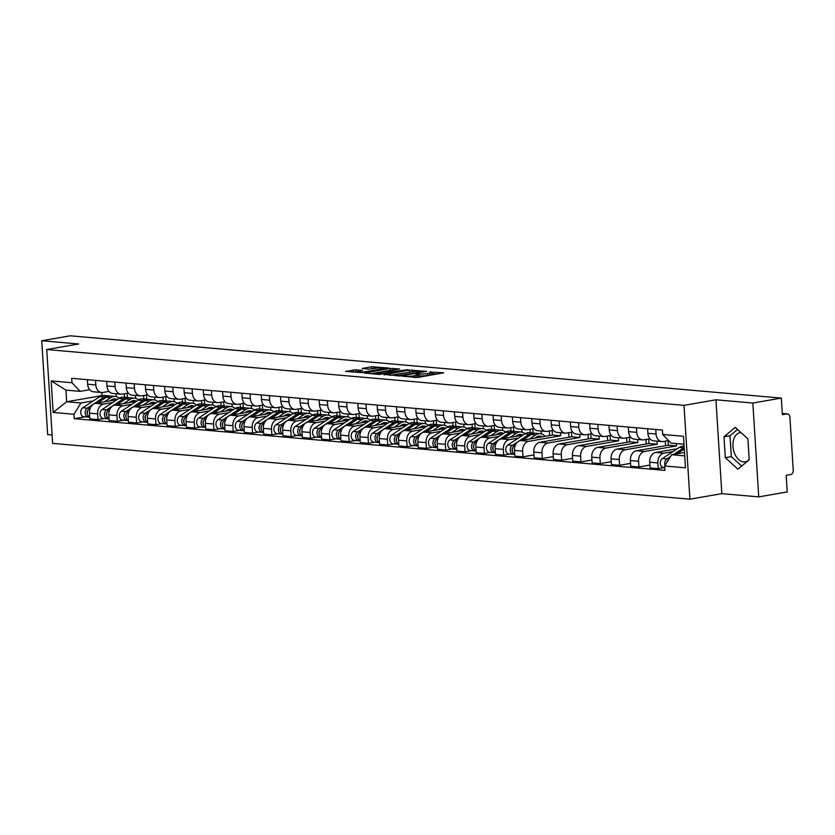 <?xml version="1.0" encoding="UTF-8"?>
<svg xmlns="http://www.w3.org/2000/svg" width="835" height="835" viewBox="0 0 835 835"><rect width="100%" height="100%" fill="white"/><g stroke="black" fill="none" stroke-linecap="round" stroke-linejoin="round"><path stroke-width="1.25" d="M402.324 376.199L417.73 377.441L443.656 372.817L429.994 372.045A5.96 0.772 -3.6 0 1 431.445 372.452A5.96 0.772 -3.6 0 1 429.388 373.172L427.28 373.537A5.96 0.772 -3.6 0 1 418.899 373.976L415.392 373.923L416.926 374.32A5.96 0.772 -3.6 0 1 418.377 374.727A5.96 0.772 -3.6 0 1 416.321 375.437L414.212 375.802A5.96 0.772 -3.6 0 1 405.831 376.251L402.324 376.199M749.183 459.407A14.79 9.509 80.1 0 1 745.144 461.807A14.79 9.509 80.1 0 1 743.526 461.87A14.79 9.509 80.1 0 1 733.067 447.623A14.79 9.509 80.1 0 1 740.081 432.655A14.79 9.509 80.1 0 1 740.989 432.572M357.411 372.525L357.359 371.773A4.979 0.637 -3.6 0 1 359.081 371.168L362.494 370.469L355.908 369.801L345.544 371.398L362.964 372.64L388.901 368.026L371.481 366.774L362.265 368.486L368.861 369.154L375.729 368.277A4.979 0.637 -3.6 0 1 381.031 367.849A4.979 0.637 -3.6 0 1 383.954 368.245A4.979 0.637 -3.6 0 1 382.232 368.851L365.584 371.742A4.979 0.637 -3.6 0 1 360.282 372.17A4.979 0.637 -3.6 0 1 357.359 371.773L352.046 372.055M715.939 399.798L721.837 493.652L758.744 496.888L752.836 403.034L715.939 399.798L684.011 405.351L46.729 349.531L78.657 343.989L41.75 340.753L70.234 335.806L781.33 398.086L782.374 414.692L786.81 413.93L782.301 413.534M752.836 403.034L781.33 398.086M383.996 374.477L400.769 375.948L426.706 371.335L409.286 370.093L384.017 374.852M379.247 374.435L364.446 373.047L390.383 368.433L399.6 368.955L388.056 371.189L392.575 371.669L408.033 369.675L379.247 374.435M758.744 496.888L787.228 491.93L786.184 475.324L790.62 474.551A3.789 2.86 95 0 0 793.25 470.303L789.91 417.187A3.789 2.86 95 0 0 787.374 413.899A3.789 2.86 95 0 0 786.81 413.93M721.837 493.652L689.919 499.194L52.636 443.375L46.729 349.531M41.75 340.753L47.658 434.597L52.114 434.993M668.532 440.598L663.199 441.527A8.726 6.586 -85 0 1 661.894 441.579A8.726 6.586 -85 0 1 656.07 434.033L655.778 429.472M677.404 448.687L655.757 452.445A8.726 6.586 95 0 0 649.713 462.225L657.886 462.934A8.726 6.586 -85 0 1 663.929 453.165L672.989 451.589M657.886 462.934L658.251 468.665L664.472 467.579M647.605 428.762L647.897 433.313A8.726 6.586 95 0 0 653.721 440.859L661.894 441.579M649.713 462.225L650.068 467.944L658.251 468.665M649.933 438.782L643.879 439.826A8.726 6.586 -85 0 1 642.574 439.888A8.726 6.586 -85 0 1 636.75 432.342L636.458 427.781M649.891 465.064L638.932 466.974L638.566 461.244A8.726 6.586 -85 0 1 644.61 451.464L676.527 445.921L676.381 443.573M628.285 427.071L628.578 431.622A8.726 6.586 95 0 0 634.402 439.168L642.574 439.888M668.073 440.671L668.355 445.212L636.437 450.754A8.726 6.586 95 0 0 630.394 460.534L630.749 466.254L638.932 466.974M630.613 437.091L624.559 438.135A8.726 6.586 -85 0 1 623.254 438.198A8.726 6.586 -85 0 1 617.43 430.651L617.138 426.09M630.571 463.373L619.612 465.283L619.246 459.553A8.726 6.586 -85 0 1 625.29 449.773L657.208 444.23L657.02 441.151M665.265 441.162L665.547 445.692M608.966 425.37L609.258 429.931A8.726 6.586 95 0 0 615.082 437.477L623.254 438.198M648.753 438.98L649.035 443.51L617.117 449.063A8.726 6.586 95 0 0 611.074 458.843L611.439 464.563L619.612 465.283M611.293 435.39L605.239 436.444A8.726 6.586 -85 0 1 603.935 436.507A8.726 6.586 -85 0 1 598.11 428.96L597.829 424.399M611.251 461.682L600.292 463.582L599.927 457.862A8.726 6.586 -85 0 1 605.97 448.082L637.888 442.54L637.7 439.461M645.946 439.471L646.227 444.001M589.646 423.679L589.938 428.24A8.726 6.586 95 0 0 595.762 435.786L603.935 436.507M629.433 437.289L629.715 441.819L597.797 447.372A8.726 6.586 95 0 0 591.754 457.142L592.119 462.872L600.292 463.582M591.973 433.699L585.919 434.753A8.726 6.586 -85 0 1 584.615 434.816A8.726 6.586 -85 0 1 578.791 427.269L578.509 422.708M591.932 459.991L580.972 461.891L580.607 456.171A8.726 6.586 -85 0 1 586.65 446.391L618.568 440.849L618.38 437.77M626.626 437.78L626.918 442.31M570.326 421.988L570.618 426.549A8.726 6.586 95 0 0 576.442 434.096L584.615 434.816M610.114 435.599L610.395 440.128L578.478 445.671A8.726 6.586 95 0 0 572.434 455.451L572.8 461.181L580.972 461.891M572.653 432.008L566.6 433.062A8.726 6.586 -85 0 1 565.295 433.114A8.726 6.586 -85 0 1 559.471 425.568L559.189 421.017M572.612 458.3L561.652 460.2L561.287 454.48A8.726 6.586 -85 0 1 567.33 444.7L599.259 439.158L599.06 436.079M607.306 436.089L607.598 440.619M551.016 420.297L551.298 424.858A8.726 6.586 95 0 0 557.122 432.405L565.295 433.114M590.794 433.908L591.076 438.438L559.158 443.98A8.726 6.586 95 0 0 553.114 453.76L553.48 459.49L561.652 460.2M553.334 430.317L547.28 431.371A8.726 6.586 -85 0 1 545.975 431.424A8.726 6.586 -85 0 1 540.151 423.877L539.869 419.327M553.292 456.609L542.332 458.509L541.967 452.789A8.726 6.586 -85 0 1 548.01 443.009L579.939 437.467L579.74 434.388M587.986 434.398L588.278 438.928M531.697 418.606L531.978 423.168A8.726 6.586 95 0 0 537.803 430.714L545.975 431.424M571.474 432.217L571.766 436.747L539.838 442.289A8.726 6.586 95 0 0 533.795 452.069L534.16 457.799L542.332 458.509M534.014 428.626L527.96 429.681A8.726 6.586 -85 0 1 526.655 429.733A8.726 6.586 -85 0 1 520.831 422.186L520.549 417.625M533.972 454.918L523.013 456.818L522.658 451.098A8.726 6.586 -85 0 1 528.691 441.318L560.619 435.766L560.421 432.697M568.666 432.707L568.959 437.237M512.377 416.915L512.659 421.477A8.726 6.586 95 0 0 518.483 429.023L526.655 429.733M552.154 430.526L552.446 435.056L520.518 440.598A8.726 6.586 95 0 0 514.475 450.378L514.84 456.098L523.013 456.818M514.694 426.935L508.64 427.99A8.726 6.586 -85 0 1 507.336 428.042A8.726 6.586 -85 0 1 501.511 420.496L501.23 415.934M541.278 433.856L541.101 430.996M509.924 454.042L503.693 455.127L503.338 449.397A8.726 6.586 -85 0 1 509.371 439.627L518.441 438.051M549.357 431.006L549.639 435.546M493.057 415.225L493.339 419.775A8.726 6.586 95 0 0 499.163 427.322L507.336 428.042M515.644 436.402L517.168 435.4A8.914 6.732 -85 0 1 520.716 434.44A8.914 6.732 -85 0 1 522.877 435.129L501.198 438.907A8.726 6.586 95 0 0 495.155 448.687L495.52 454.407L503.693 455.127M532.834 428.835L533.106 433.052M495.374 425.245L489.32 426.299A8.726 6.586 -85 0 1 488.016 426.351A8.726 6.586 -85 0 1 482.192 418.805L481.91 414.243M521.958 432.165L521.781 429.305M490.604 452.351L484.373 453.436L484.018 447.706A8.726 6.586 -85 0 1 490.051 437.937L499.121 436.361M530.037 429.315L530.256 432.801M473.737 413.534L474.019 418.084A8.726 6.586 95 0 0 479.843 425.631L488.016 426.351M503.536 433.459L481.878 437.216A8.726 6.586 95 0 0 475.846 446.996L476.2 452.716L484.373 453.436M513.515 427.144L513.786 431.361M476.054 423.554L470.001 424.597A8.726 6.586 -85 0 1 468.696 424.66A8.726 6.586 -85 0 1 462.872 417.114L462.59 412.553M502.649 430.463L502.461 427.614M471.284 450.66L465.053 451.745L464.698 446.015A8.726 6.586 -85 0 1 470.742 436.235L479.801 434.67M510.717 427.624L510.936 431.111M454.417 411.832L454.699 416.394A8.726 6.586 95 0 0 460.523 423.94L468.696 424.66M484.216 431.758L462.559 435.526A8.726 6.586 95 0 0 456.526 445.305L456.881 451.025L465.053 451.745M494.195 425.443L494.466 429.67M456.745 421.863L450.681 422.907A8.726 6.586 -85 0 1 449.376 422.969A8.726 6.586 -85 0 1 443.562 415.423L443.27 410.862M483.329 428.772L483.141 425.923M451.965 448.969L445.733 450.055L445.379 444.324A8.726 6.586 -85 0 1 451.422 434.544L460.482 432.968M491.397 425.933L491.617 429.42M435.098 410.142L435.379 414.703A8.726 6.586 95 0 0 441.204 422.249L449.376 422.969M464.897 430.067L443.249 433.835A8.726 6.586 95 0 0 437.206 443.615L437.561 449.334L445.733 450.055M474.885 423.752L475.146 427.979M437.425 420.162L431.371 421.216A8.726 6.586 -85 0 1 430.067 421.278A8.726 6.586 -85 0 1 424.243 413.732L423.95 409.171M464.01 427.082L463.822 424.232M432.645 447.278L426.414 448.353L426.059 442.633A8.726 6.586 -85 0 1 432.102 432.854L441.162 431.277M472.078 424.243L472.297 427.729M415.778 408.451L416.07 413.012A8.726 6.586 95 0 0 421.884 420.558L430.067 421.278M445.577 428.376L423.93 432.144A8.726 6.586 95 0 0 417.886 441.913L418.241 447.643L426.414 448.353M455.566 422.061L455.827 426.278M418.105 418.471L412.052 419.525A8.726 6.586 -85 0 1 410.747 419.587A8.726 6.586 -85 0 1 404.923 412.031L404.631 407.48M444.69 425.391L444.512 422.541M413.325 445.587L407.094 446.662L406.739 440.943A8.726 6.586 -85 0 1 412.782 431.163L421.842 429.587M452.758 422.552L452.977 426.038M396.458 406.76L396.75 411.321A8.726 6.586 95 0 0 402.574 418.867L410.747 419.587M419.055 427.938L420.579 426.935A8.914 6.732 -85 0 1 424.128 425.986A8.914 6.732 -85 0 1 426.288 426.664L404.61 430.442A8.726 6.586 95 0 0 398.566 440.222L398.921 445.953L407.094 446.662M436.246 420.37L436.507 424.587M398.786 416.78L392.732 417.834A8.726 6.586 -85 0 1 391.427 417.886A8.726 6.586 -85 0 1 385.603 410.34L385.311 405.789M425.37 423.7L425.192 420.85M394.005 443.896L387.784 444.971L387.419 439.252A8.726 6.586 -85 0 1 393.462 429.472L402.522 427.896M433.438 420.861L433.657 424.337M377.138 405.069L377.43 409.63A8.726 6.586 95 0 0 383.255 417.176L391.427 417.886M406.937 424.994L385.29 428.752A8.726 6.586 95 0 0 379.247 438.532L379.601 444.262L387.784 444.971M416.926 418.679L417.187 422.896M379.466 415.089L373.412 416.143A8.726 6.586 -85 0 1 372.107 416.195A8.726 6.586 -85 0 1 366.283 408.649L365.991 404.088M406.05 422.009L405.873 419.16M374.685 442.195L368.465 443.281L368.099 437.561A8.726 6.586 -85 0 1 374.143 427.781L383.202 426.205M414.118 419.17L414.337 422.646M357.818 403.378L358.111 407.939A8.726 6.586 95 0 0 363.935 415.486L372.107 416.195M387.617 423.303L365.97 427.061A8.726 6.586 95 0 0 359.927 436.841L360.282 442.571L368.465 443.281M397.606 416.989L397.867 421.205M360.146 413.398L354.092 414.452A8.726 6.586 -85 0 1 352.787 414.504A8.726 6.586 -85 0 1 346.963 406.958L346.671 402.397M386.73 420.318L386.553 417.458M355.366 440.504L349.145 441.59L348.779 435.87A8.726 6.586 -85 0 1 354.823 426.09L363.883 424.514M394.798 417.479L395.018 420.955M338.499 401.687L338.791 406.248A8.726 6.586 95 0 0 344.615 413.795L352.787 414.504M368.298 421.612L346.65 425.37A8.726 6.586 95 0 0 340.607 435.15L340.972 440.87L349.145 441.59M378.286 415.298L378.547 419.514M340.826 411.707L334.772 412.761A8.726 6.586 -85 0 1 333.468 412.814A8.726 6.586 -85 0 1 327.644 405.267L327.351 400.706M367.41 418.627L367.233 415.767M336.046 438.813L329.825 439.899L329.46 434.169A8.726 6.586 -85 0 1 335.503 424.399L344.563 422.823M375.479 415.778L375.698 419.264M319.179 399.996L319.471 404.547A8.726 6.586 95 0 0 325.295 412.093L333.468 412.814M348.978 419.921L327.33 423.679A8.726 6.586 95 0 0 321.287 433.459L321.652 439.179L329.825 439.899M358.966 413.607L359.227 417.824M321.506 410.016L315.453 411.07A8.726 6.586 -85 0 1 314.148 411.123A8.726 6.586 -85 0 1 308.324 403.576L308.042 399.015M348.091 416.926L347.913 414.077M316.736 437.123L310.505 438.208L310.14 432.478A8.726 6.586 -85 0 1 316.183 422.698L325.253 421.132M356.159 414.087L356.378 417.573M299.859 398.305L300.151 402.856A8.726 6.586 95 0 0 305.975 410.402L314.148 411.123M322.456 419.473L323.98 418.471A8.914 6.732 -85 0 1 327.529 417.521A8.914 6.732 -85 0 1 329.689 418.21L308.011 421.988A8.726 6.586 95 0 0 301.967 431.768L302.333 437.488L310.505 438.208M339.647 411.905L339.908 416.133M302.186 408.325L296.133 409.369A8.726 6.586 -85 0 1 294.828 409.432A8.726 6.586 -85 0 1 289.004 401.885L288.722 397.324M328.771 415.235L328.593 412.386M297.417 435.432L291.185 436.517L290.82 430.787A8.726 6.586 -85 0 1 296.863 421.007L305.934 419.431M336.839 412.396L337.058 415.882M280.55 396.604L280.831 401.165A8.726 6.586 95 0 0 286.655 408.712L294.828 409.432M303.136 417.782L304.66 416.78A8.914 6.732 -85 0 1 308.209 415.83A8.914 6.732 -85 0 1 310.37 416.519L288.691 420.297A8.726 6.586 95 0 0 282.647 430.077L283.013 435.797L291.185 436.517M320.327 410.215L320.598 414.442M282.867 406.635L276.813 407.678A8.726 6.586 -85 0 1 275.508 407.741A8.726 6.586 -85 0 1 269.684 400.195L269.402 395.633M309.451 413.544L309.274 410.695M278.097 433.741L271.866 434.826L271.5 429.096A8.726 6.586 -85 0 1 277.544 419.316L286.614 417.74M317.519 410.705L317.738 414.191M261.23 394.913L261.512 399.474A8.726 6.586 95 0 0 267.336 407.021L275.508 407.741M283.817 416.091L285.34 415.089A8.914 6.732 -85 0 1 288.889 414.139A8.914 6.732 -85 0 1 291.05 414.828L269.371 418.606A8.726 6.586 95 0 0 263.328 428.376L263.693 434.106L271.866 434.826M301.007 408.524L301.278 412.751M263.547 404.933L257.493 405.987A8.726 6.586 -85 0 1 256.188 406.05A8.726 6.586 -85 0 1 250.364 398.504L250.082 393.943M290.131 411.853L289.954 409.004M258.777 432.05L252.546 433.125L252.18 427.405A8.726 6.586 -85 0 1 258.224 417.625L267.294 416.049M298.199 409.014L298.419 412.5M241.91 393.222L242.192 397.784A8.726 6.586 95 0 0 248.016 405.33L256.188 406.05M271.709 413.148L250.051 416.915A8.726 6.586 95 0 0 244.008 426.685L244.373 432.415L252.546 433.125M281.687 406.833L281.959 411.05M244.227 403.242L238.173 404.297A8.726 6.586 -85 0 1 236.869 404.349A8.726 6.586 -85 0 1 231.044 396.802L230.763 392.252M270.811 410.162L270.634 407.313M239.457 430.359L233.226 431.434L232.871 425.714A8.726 6.586 -85 0 1 238.904 415.934L247.974 414.358M278.89 407.323L279.109 410.81M222.59 391.531L222.872 396.093A8.726 6.586 95 0 0 228.696 403.639L236.869 404.349M252.389 411.457L230.731 415.214A8.726 6.586 95 0 0 224.688 424.994L225.053 430.724L233.226 431.434M262.367 405.142L262.639 409.359M224.907 401.552L218.853 402.606A8.726 6.586 -85 0 1 217.549 402.658A8.726 6.586 -85 0 1 211.725 395.112L211.443 390.561M251.492 408.472L251.314 405.622M220.137 428.668L213.906 429.743L213.551 424.023A8.726 6.586 -85 0 1 219.584 414.243L228.654 412.667M259.57 405.633L259.789 409.108M203.27 389.841L203.552 394.402A8.726 6.586 95 0 0 209.376 401.948L217.549 402.658M233.069 409.766L211.412 413.523A8.726 6.586 95 0 0 205.379 423.303L205.734 429.033L213.906 429.743M243.048 403.451L243.319 407.668M205.587 399.861L199.534 400.915A8.726 6.586 -85 0 1 198.229 400.967A8.726 6.586 -85 0 1 192.405 393.421L192.123 388.859M232.182 406.781L231.994 403.931M200.817 426.967L194.586 428.052L194.231 422.333A8.726 6.586 -85 0 1 200.275 412.553L209.334 410.977M240.25 403.942L240.47 407.417M183.951 388.15L184.232 392.711A8.726 6.586 95 0 0 190.056 400.257L198.229 400.967M206.537 409.327L208.061 408.325A8.914 6.732 -85 0 1 211.61 407.365A8.914 6.732 -85 0 1 213.77 408.054L192.092 411.832A8.726 6.586 95 0 0 186.059 421.612L186.414 427.332L194.586 428.052M223.728 401.76L223.999 405.977M186.278 398.17L180.214 399.224A8.726 6.586 -85 0 1 178.909 399.276A8.726 6.586 -85 0 1 173.095 391.73L172.803 387.169M212.862 405.09L212.674 402.23M181.498 425.276L175.266 426.361L174.912 420.631A8.726 6.586 -85 0 1 180.955 410.862L190.015 409.286M220.931 402.24L221.15 405.726M164.631 386.459L164.912 391.02A8.726 6.586 95 0 0 170.737 398.566L178.909 399.276M187.217 407.637L188.741 406.635A8.914 6.732 -85 0 1 192.29 405.674A8.914 6.732 -85 0 1 194.461 406.363L172.782 410.142A8.726 6.586 95 0 0 166.739 419.921L167.094 425.641L175.266 426.361M204.418 400.069L204.679 404.286M166.958 396.479L160.904 397.533A8.726 6.586 -85 0 1 159.6 397.585A8.726 6.586 -85 0 1 153.776 390.039L153.483 385.478M193.543 403.399L193.355 400.539M162.178 423.585L155.947 424.671L155.592 418.94A8.726 6.586 -85 0 1 161.635 409.171L170.695 407.595M201.611 400.549L201.83 404.036M145.311 384.768L145.603 389.319A8.726 6.586 95 0 0 151.417 396.865L159.6 397.585M175.11 404.693L153.463 408.451A8.726 6.586 95 0 0 147.419 418.231L147.774 423.95L155.947 424.671M185.099 398.378L185.36 402.595M147.638 394.788L141.585 395.832A8.726 6.586 -85 0 1 140.28 395.894A8.726 6.586 -85 0 1 134.456 388.348L134.164 383.787M174.223 401.698L174.045 398.848M142.858 421.894L136.627 422.98L136.272 417.249A8.726 6.586 -85 0 1 142.315 407.47L151.375 405.904M182.291 398.859L182.51 402.345M125.991 383.077L126.283 387.628A8.726 6.586 95 0 0 132.107 395.174L140.28 395.894M155.79 402.992L134.143 406.76A8.726 6.586 95 0 0 128.099 416.54L128.454 422.26L136.627 422.98M165.779 396.677L166.04 400.904M128.319 393.097L122.265 394.141A8.726 6.586 -85 0 1 120.96 394.203A8.726 6.586 -85 0 1 115.136 386.657L114.844 382.096M154.903 400.007L154.726 397.157M123.538 420.203L117.307 421.289L116.952 415.559A8.726 6.586 -85 0 1 122.995 405.779L132.055 404.203M162.971 397.168L163.19 400.654M106.671 381.376L106.963 385.937A8.726 6.586 95 0 0 112.788 393.483L120.96 394.203M136.47 401.301L114.823 405.069A8.726 6.586 95 0 0 108.78 414.849L109.135 420.569L117.307 421.289M146.459 394.986L146.72 399.214M108.999 391.396L102.945 392.45A8.726 6.586 -85 0 1 101.64 392.513A8.726 6.586 -85 0 1 95.816 384.966L95.524 380.405M135.583 398.316L135.406 395.466M104.218 418.512L97.998 419.598L97.632 413.868A8.726 6.586 -85 0 1 103.676 404.088L112.735 402.512M143.651 395.477L143.87 398.963M87.351 379.685L87.644 384.246A8.726 6.586 95 0 0 93.468 391.792L101.64 392.513M109.949 400.863L111.472 399.861A8.914 6.732 -85 0 1 115.021 398.911A8.914 6.732 -85 0 1 117.182 399.6L95.503 403.378A8.726 6.586 95 0 0 89.46 413.148L89.815 418.878L97.998 419.598M127.139 393.295L127.4 397.523M552.446 435.056L560.619 435.766M571.766 436.747L579.939 437.467M591.076 438.438L599.259 439.158M610.395 440.128L618.568 440.849M629.715 441.819L637.888 442.54M649.035 443.51L657.208 444.23M668.355 445.212L676.527 445.921M684.001 444.241L670.902 443.093L662.698 434.461L662.416 430.056L71.695 378.318L71.977 382.733L80.191 391.354L65.944 390.112L66.675 401.75L80.922 402.992L93.416 400.821M684.523 452.497L671.643 454.731L684.731 455.879M662.698 434.461L683.5 436.287L685.483 467.819L664.681 466.003L671.643 454.731M80.922 402.992L73.96 414.264L74.231 418.669L664.952 470.408L664.681 466.003M73.96 414.264L53.158 412.438L51.175 380.906L71.977 382.733M684.011 405.351L689.919 499.194M725.302 457.684L737.91 469.197L749.204 459.782L747.889 438.866L735.28 427.363L723.987 436.778L725.302 457.684L731.314 456.641L741.657 466.076M101.839 392.523L102.037 395.602L66.675 401.75L53.158 412.438M89.679 389.705L80.191 391.354M116.263 396.625L116.086 393.776M84.899 416.822L74.231 418.669M124.332 393.786L124.551 397.272M65.944 390.112L51.175 380.906M737.555 429.43L729.999 435.724L731.314 456.641M729.999 435.724L723.987 436.778M418.377 374.727L418.502 376.606A5.96 0.772 -3.6 0 1 416.446 377.316L415.016 377.566M431.445 372.452L431.559 374.33A5.96 0.772 -3.6 0 1 429.514 375.051L427.405 375.416A5.96 0.772 -3.6 0 1 419.013 375.854L418.45 375.802M437.279 374.038L431.518 373.537M412.114 371.836L389.851 375.364M398.775 375.625L422.813 371.679L421.184 371.272A5.96 0.772 -3.6 0 0 412.803 371.721L397.627 374.351A5.96 0.772 -3.6 0 0 395.571 375.072A5.96 0.772 -3.6 0 0 397.022 375.479L398.806 376.115M370.949 373.704L390.498 370.312L390.383 368.433M393.212 370.176L390.498 370.312M378.057 372.817A4.979 0.637 -3.6 0 0 376.334 373.412A4.979 0.637 -3.6 0 0 379.257 373.809A4.979 0.637 -3.6 0 0 384.559 373.381L391.062 372.139L386.542 371.658L378.057 372.817M374.31 368.527L368.767 369.143M667.186 461.536A2.275 1.722 95 0 0 666.643 462.83M684.209 447.56A11.377 8.59 95 0 0 683.708 447.863L673.835 454.355M684.126 446.276L683.781 446.245A11.377 8.59 95 0 0 679.252 447.466L662.395 458.551A4.739 3.58 95 0 0 660.318 463.728A4.739 3.58 95 0 0 663.46 467.496L664.775 467.61M670.526 456.526L666.852 458.947A4.739 3.58 95 0 0 665.067 465.356M684.303 449.042L677.081 453.791M684.502 452.226L683.948 452.591M668.898 459.177A4.739 3.58 95 0 0 666.977 462.266M512.638 447.998A2.275 1.722 95 0 0 512.366 451.025L512.346 450.983M536.049 437.905L535.35 437.843M537.333 437.676A8.914 6.732 95 0 0 536.654 436.987M537.99 437.561L538.481 436.924M534.734 433.281A11.377 8.59 95 0 0 533.69 433.104A11.377 8.59 95 0 0 529.16 434.325L512.304 445.41A4.739 3.58 95 0 0 510.227 450.576A4.739 3.58 95 0 0 513.358 454.344A4.739 3.58 95 0 0 514.068 454.313L514.725 454.376M533.69 433.104L529.233 432.707A11.377 8.59 95 0 0 524.704 433.929L507.847 445.013A4.739 3.58 95 0 0 505.77 450.19A4.739 3.58 95 0 0 508.901 453.958L513.358 454.344M534.964 438.093L536.487 437.091A8.914 6.732 -85 0 1 540.036 436.131A8.914 6.732 -85 0 1 542.218 436.83M539.003 437.394A8.914 6.732 95 0 0 537.761 436.444M545.13 436.329A11.377 8.59 95 0 0 540.255 433.678L535.799 433.292A11.377 8.59 95 0 0 531.269 434.503L522.533 440.254M540.255 433.678A11.377 8.59 95 0 0 535.726 434.899L529.39 439.053M515.519 444.857L514.412 445.587A4.739 3.58 95 0 0 512.293 450.263A4.739 3.58 95 0 0 514.725 454.355M493.318 446.308A2.275 1.722 95 0 0 493.047 449.334M516.729 436.214L516.03 436.152M518.013 435.985A8.914 6.732 95 0 0 517.335 435.286M518.671 435.87L519.161 435.233M515.414 431.591A11.377 8.59 95 0 0 514.37 431.413A11.377 8.59 95 0 0 509.841 432.634L492.984 443.719A4.739 3.58 95 0 0 490.907 448.886A4.739 3.58 95 0 0 494.038 452.654A4.739 3.58 95 0 0 494.748 452.622L495.416 452.685A4.739 3.58 95 0 1 492.974 448.572A4.739 3.58 95 0 1 495.092 443.896L496.199 443.166M514.37 431.413L509.914 431.017A11.377 8.59 95 0 0 505.384 432.238L488.527 443.322A4.739 3.58 95 0 0 486.45 448.499A4.739 3.58 95 0 0 489.581 452.267L494.038 452.654M519.683 435.693A8.914 6.732 95 0 0 518.441 434.753M524.954 433.772A11.377 8.59 95 0 0 520.936 431.987L516.479 431.591A11.377 8.59 95 0 0 511.949 432.812L503.213 438.563M520.936 431.987A11.377 8.59 95 0 0 516.406 433.208L510.07 437.363M473.998 444.606A2.275 1.722 95 0 0 473.737 447.643M497.409 434.513L496.71 434.45M498.693 434.294A8.914 6.732 95 0 0 498.015 433.595M499.351 434.179L499.841 433.542M496.094 429.9A11.377 8.59 95 0 0 495.051 429.722A11.377 8.59 95 0 0 490.521 430.933L473.664 442.028A4.739 3.58 95 0 0 471.587 447.195A4.739 3.58 95 0 0 474.729 450.963A4.739 3.58 95 0 0 475.428 450.931L476.096 450.983M495.051 429.722L490.594 429.326A11.377 8.59 95 0 0 486.064 430.547L469.207 441.631A4.739 3.58 95 0 0 467.13 446.798A4.739 3.58 95 0 0 470.262 450.566L474.729 450.963M496.324 434.701L497.848 433.699A8.914 6.732 -85 0 1 501.397 432.749A8.914 6.732 -85 0 1 503.557 433.438M500.363 434.002A8.914 6.732 95 0 0 499.121 433.062M505.634 432.081A11.377 8.59 95 0 0 501.616 430.296L497.159 429.9A11.377 8.59 95 0 0 492.629 431.121L483.893 436.862M501.616 430.296A11.377 8.59 95 0 0 497.086 431.507L490.761 435.672M476.879 441.475L475.773 442.206A4.739 3.58 95 0 0 473.654 446.882A4.739 3.58 95 0 0 476.096 450.973M454.678 442.915A2.275 1.722 95 0 0 454.417 445.953M478.1 432.822L477.39 432.76M479.373 432.603A8.914 6.732 95 0 0 478.695 431.904M480.031 432.488L480.522 431.852M476.775 428.209A11.377 8.59 95 0 0 475.731 428.031A11.377 8.59 95 0 0 471.201 429.242L454.344 440.327A4.739 3.58 95 0 0 452.267 445.504A4.739 3.58 95 0 0 455.409 449.272A4.739 3.58 95 0 0 456.119 449.24L456.776 449.293A4.739 3.58 95 0 1 454.334 445.191A4.739 3.58 95 0 1 456.453 440.515L457.57 439.784M475.731 428.031L471.274 427.635A11.377 8.59 95 0 0 466.744 428.856L449.888 439.941A4.739 3.58 95 0 0 447.81 445.107A4.739 3.58 95 0 0 450.942 448.875L455.409 449.272M477.004 433.01L478.528 432.008A8.914 6.732 -85 0 1 482.077 431.058A8.914 6.732 -85 0 1 484.237 431.747M481.043 432.311A8.914 6.732 95 0 0 479.812 431.371M486.314 430.38A11.377 8.59 95 0 0 482.296 428.605L477.839 428.209A11.377 8.59 95 0 0 473.309 429.43L464.573 435.171M482.296 428.605A11.377 8.59 95 0 0 477.766 429.816L471.441 433.981M435.359 441.224A2.275 1.722 95 0 0 435.098 444.262M458.78 431.131L458.071 431.069M460.054 430.912A8.914 6.732 95 0 0 459.375 430.213M460.711 430.797L461.202 430.161M457.455 426.508A11.377 8.59 95 0 0 456.411 426.33A11.377 8.59 95 0 0 451.881 427.551L435.025 438.636A4.739 3.58 95 0 0 432.947 443.813A4.739 3.58 95 0 0 436.089 447.581A4.739 3.58 95 0 0 436.799 447.55L437.457 447.602A4.739 3.58 95 0 1 435.014 443.5A4.739 3.58 95 0 1 437.133 438.824L438.25 438.093M456.411 426.33L451.954 425.944A11.377 8.59 95 0 0 447.424 427.165L430.568 438.25A4.739 3.58 95 0 0 428.491 443.416A4.739 3.58 95 0 0 431.632 447.184L436.089 447.581M457.684 431.319L459.208 430.317A8.914 6.732 -85 0 1 462.757 429.367A8.914 6.732 -85 0 1 464.928 430.056M461.724 430.62A8.914 6.732 95 0 0 460.492 429.67M467.005 428.689A11.377 8.59 95 0 0 462.976 426.904L458.519 426.518A11.377 8.59 95 0 0 453.989 427.739L445.253 433.48M462.976 426.904A11.377 8.59 95 0 0 458.446 428.125L452.121 432.29M416.039 439.534A2.275 1.722 95 0 0 415.778 442.571M439.461 429.44L438.751 429.378M440.744 429.221A8.914 6.732 95 0 0 440.066 428.522M441.391 429.106L441.882 428.47M438.135 424.817A11.377 8.59 95 0 0 437.091 424.639A11.377 8.59 95 0 0 432.561 425.86L415.705 436.945A4.739 3.58 95 0 0 413.628 442.122A4.739 3.58 95 0 0 416.769 445.89A4.739 3.58 95 0 0 417.479 445.859L418.137 445.911A4.739 3.58 95 0 1 415.694 441.809A4.739 3.58 95 0 1 417.813 437.133L418.93 436.402M437.091 424.639L432.634 424.253A11.377 8.59 95 0 0 428.105 425.474L411.248 436.559A4.739 3.58 95 0 0 409.171 441.725A4.739 3.58 95 0 0 412.313 445.493L416.769 445.89M438.375 429.628L439.899 428.626A8.914 6.732 -85 0 1 443.437 427.677A8.914 6.732 -85 0 1 445.608 428.355M442.404 428.929A8.914 6.732 95 0 0 441.172 427.979M447.685 426.998A11.377 8.59 95 0 0 443.656 425.213L439.2 424.827A11.377 8.59 95 0 0 434.67 426.048L425.933 431.789M443.656 425.213A11.377 8.59 95 0 0 439.127 426.434L432.801 430.599M396.719 437.843A2.275 1.722 95 0 0 396.458 440.88M420.141 427.75L419.431 427.687M421.424 427.53A8.914 6.732 95 0 0 420.746 426.831M422.072 427.416L422.562 426.779M418.815 423.126A11.377 8.59 95 0 0 417.771 422.948A11.377 8.59 95 0 0 413.241 424.17L396.385 435.254A4.739 3.58 95 0 0 394.308 440.421A4.739 3.58 95 0 0 397.45 444.189A4.739 3.58 95 0 0 398.159 444.157L398.817 444.22A4.739 3.58 95 0 1 396.385 440.118A4.739 3.58 95 0 1 398.493 435.442L399.61 434.711M417.771 422.948L413.315 422.562A11.377 8.59 95 0 0 408.785 423.783L391.928 434.868A4.739 3.58 95 0 0 389.851 440.035A4.739 3.58 95 0 0 392.993 443.802L397.45 444.189M423.084 427.238A8.914 6.732 95 0 0 421.852 426.288M428.365 425.307A11.377 8.59 95 0 0 424.337 423.522L419.88 423.136A11.377 8.59 95 0 0 415.35 424.357L406.614 430.098M424.337 423.522A11.377 8.59 95 0 0 419.807 424.744L413.482 428.908M377.399 436.152A2.275 1.722 95 0 0 377.138 439.179M400.821 426.059L400.111 425.996M402.105 425.829A8.914 6.732 95 0 0 401.426 425.14M402.752 425.725L403.242 425.088M399.495 421.435A11.377 8.59 95 0 0 398.452 421.257A11.377 8.59 95 0 0 393.922 422.479L377.065 433.563A4.739 3.58 95 0 0 374.998 438.73A4.739 3.58 95 0 0 378.13 442.498A4.739 3.58 95 0 0 378.839 442.466L379.497 442.529M398.452 421.257L393.995 420.871A11.377 8.59 95 0 0 389.465 422.082L372.608 433.177A4.739 3.58 95 0 0 370.531 438.344A4.739 3.58 95 0 0 373.673 442.112L378.13 442.498M399.735 426.247L401.259 425.245A8.914 6.732 -85 0 1 404.808 424.284A8.914 6.732 -85 0 1 406.969 424.973M403.764 425.547A8.914 6.732 95 0 0 402.533 424.597M409.046 423.616A11.377 8.59 95 0 0 405.017 421.832L400.56 421.445A11.377 8.59 95 0 0 396.03 422.656L387.294 428.407M405.017 421.832A11.377 8.59 95 0 0 400.487 423.053L394.162 427.217M380.29 433.01L379.173 433.751A4.739 3.58 95 0 0 377.065 438.427A4.739 3.58 95 0 0 379.497 442.519M358.079 434.461A2.275 1.722 95 0 0 357.818 437.488M381.501 424.368L380.791 424.305M382.785 424.138A8.914 6.732 95 0 0 382.106 423.449M383.432 424.034L383.923 423.387M380.186 419.744A11.377 8.59 95 0 0 379.132 419.567A11.377 8.59 95 0 0 374.602 420.788L357.745 431.872A4.739 3.58 95 0 0 355.679 437.039A4.739 3.58 95 0 0 358.81 440.807A4.739 3.58 95 0 0 359.52 440.776L360.177 440.838A4.739 3.58 95 0 1 357.745 436.736A4.739 3.58 95 0 1 359.854 432.05L360.97 431.319M379.132 419.567L374.675 419.18A11.377 8.59 95 0 0 370.145 420.391L353.288 431.476A4.739 3.58 95 0 0 351.211 436.653A4.739 3.58 95 0 0 354.353 440.421L358.81 440.807M380.416 424.556L381.939 423.554A8.914 6.732 -85 0 1 385.488 422.593A8.914 6.732 -85 0 1 387.649 423.282M384.444 423.856A8.914 6.732 95 0 0 383.213 422.907M389.726 421.925A11.377 8.59 95 0 0 385.697 420.141L381.24 419.755A11.377 8.59 95 0 0 376.71 420.965L367.974 426.716M385.697 420.141A11.377 8.59 95 0 0 381.167 421.362L374.842 425.526M338.76 432.77A2.275 1.722 95 0 0 338.499 435.797M362.181 422.677L361.471 422.614M363.465 422.447A8.914 6.732 95 0 0 362.787 421.758M364.112 422.333L364.603 421.696M360.866 418.053A11.377 8.59 95 0 0 359.822 417.876A11.377 8.59 95 0 0 355.292 419.097L338.425 430.182A4.739 3.58 95 0 0 336.359 435.348A4.739 3.58 95 0 0 339.49 439.116A4.739 3.58 95 0 0 340.2 439.085L340.857 439.147M359.822 417.876L355.355 417.479A11.377 8.59 95 0 0 350.825 418.7L333.969 429.785A4.739 3.58 95 0 0 331.902 434.962A4.739 3.58 95 0 0 335.033 438.73L339.49 439.116M361.096 422.865L362.62 421.863A8.914 6.732 -85 0 1 366.168 420.903A8.914 6.732 -85 0 1 368.329 421.591M365.125 422.166A8.914 6.732 95 0 0 363.893 421.216M370.406 420.235A11.377 8.59 95 0 0 366.377 418.45L361.92 418.053A11.377 8.59 95 0 0 357.39 419.274L348.654 425.025M366.377 418.45A11.377 8.59 95 0 0 361.847 419.671L355.522 423.825M341.651 429.628L340.534 430.359A4.739 3.58 95 0 0 338.425 435.035A4.739 3.58 95 0 0 340.857 439.127M319.45 431.069A2.275 1.722 95 0 0 319.179 434.106M342.861 420.976L342.152 420.923M344.145 420.756A8.914 6.732 95 0 0 343.467 420.057M344.792 420.642L345.283 420.005M341.546 416.362A11.377 8.59 95 0 0 340.503 416.185A11.377 8.59 95 0 0 335.973 417.396L319.116 428.491A4.739 3.58 95 0 0 317.039 433.657A4.739 3.58 95 0 0 320.17 437.425A4.739 3.58 95 0 0 320.88 437.394L321.538 437.457A4.739 3.58 95 0 1 319.106 433.344A4.739 3.58 95 0 1 321.214 428.668L322.331 427.938M340.503 416.185L336.035 415.788A11.377 8.59 95 0 0 331.505 417.009L314.649 428.094A4.739 3.58 95 0 0 312.582 433.271A4.739 3.58 95 0 0 315.714 437.039L320.17 437.425M341.776 421.174L343.3 420.172A8.914 6.732 -85 0 1 346.849 419.212A8.914 6.732 -85 0 1 349.009 419.901M345.805 420.464A8.914 6.732 95 0 0 344.573 419.525M351.086 418.544A11.377 8.59 95 0 0 347.057 416.759L342.601 416.362A11.377 8.59 95 0 0 338.071 417.583L329.334 423.335M347.057 416.759A11.377 8.59 95 0 0 342.527 417.98L336.202 422.134M300.13 429.378A2.275 1.722 95 0 0 299.859 432.415M323.542 419.285L322.832 419.222M324.825 419.066A8.914 6.732 95 0 0 324.147 418.366M325.473 418.951L325.963 418.314M322.226 414.671A11.377 8.59 95 0 0 321.183 414.494A11.377 8.59 95 0 0 316.653 415.705L299.796 426.789A4.739 3.58 95 0 0 297.719 431.966A4.739 3.58 95 0 0 300.851 435.734A4.739 3.58 95 0 0 301.56 435.703L302.218 435.755A4.739 3.58 95 0 1 299.786 431.653A4.739 3.58 95 0 1 301.894 426.977L303.011 426.247M321.183 414.494L316.726 414.097A11.377 8.59 95 0 0 312.196 415.319L295.329 426.403A4.739 3.58 95 0 0 293.262 431.57A4.739 3.58 95 0 0 296.394 435.338L300.851 435.734M326.495 418.773A8.914 6.732 95 0 0 325.253 417.834M331.766 416.853A11.377 8.59 95 0 0 327.738 415.068L323.281 414.671A11.377 8.59 95 0 0 318.751 415.893L310.015 421.633M327.738 415.068A11.377 8.59 95 0 0 323.218 416.279L316.882 420.443M280.81 427.687A2.275 1.722 95 0 0 280.539 430.724M304.222 417.594L303.522 417.531M305.506 417.375A8.914 6.732 95 0 0 304.827 416.675M306.153 417.26L306.643 416.623M302.907 412.981A11.377 8.59 95 0 0 301.863 412.793A11.377 8.59 95 0 0 297.333 414.014L280.477 425.098A4.739 3.58 95 0 0 278.399 430.275A4.739 3.58 95 0 0 281.531 434.043A4.739 3.58 95 0 0 282.24 434.012L282.898 434.064A4.739 3.58 95 0 1 280.466 429.962A4.739 3.58 95 0 1 282.574 425.286L283.691 424.556M301.863 412.793L297.406 412.406A11.377 8.59 95 0 0 292.876 413.628L276.02 424.712A4.739 3.58 95 0 0 273.943 429.879A4.739 3.58 95 0 0 277.074 433.647L281.531 434.043M307.176 417.082A8.914 6.732 95 0 0 305.934 416.143M312.447 415.152A11.377 8.59 95 0 0 308.428 413.377L303.961 412.981A11.377 8.59 95 0 0 299.431 414.202L290.695 419.942M308.428 413.377A11.377 8.59 95 0 0 303.898 414.588L297.563 418.752M261.491 425.996A2.275 1.722 95 0 0 261.219 429.033M284.902 415.903L284.203 415.84M286.186 415.684A8.914 6.732 95 0 0 285.507 414.985M286.833 415.569L287.323 414.932M283.587 411.279A11.377 8.59 95 0 0 282.543 411.102A11.377 8.59 95 0 0 278.013 412.323L261.157 423.408A4.739 3.58 95 0 0 259.08 428.585A4.739 3.58 95 0 0 262.211 432.353A4.739 3.58 95 0 0 262.921 432.321L263.578 432.373A4.739 3.58 95 0 1 261.146 428.271A4.739 3.58 95 0 1 263.255 423.595L264.371 422.865M282.543 411.102L278.086 410.716A11.377 8.59 95 0 0 273.556 411.937L256.7 423.021A4.739 3.58 95 0 0 254.623 428.188A4.739 3.58 95 0 0 257.754 431.956L262.211 432.353M287.856 415.392A8.914 6.732 95 0 0 286.614 414.442M293.127 413.461A11.377 8.59 95 0 0 289.108 411.676L284.641 411.29A11.377 8.59 95 0 0 280.122 412.511L271.385 418.252M289.108 411.676A11.377 8.59 95 0 0 284.578 412.897L278.243 417.062M242.171 424.305A2.275 1.722 95 0 0 241.899 427.343M265.582 414.212L264.883 414.15M266.866 413.993A8.914 6.732 95 0 0 266.188 413.294M267.524 413.878L268.014 413.241M264.267 409.588A11.377 8.59 95 0 0 263.223 409.411A11.377 8.59 95 0 0 258.693 410.632L241.837 421.717A4.739 3.58 95 0 0 239.76 426.883A4.739 3.58 95 0 0 242.891 430.662A4.739 3.58 95 0 0 243.601 430.63L244.258 430.683M263.223 409.411L258.766 409.025A11.377 8.59 95 0 0 254.237 410.246L237.38 421.331A4.739 3.58 95 0 0 235.303 426.497A4.739 3.58 95 0 0 238.434 430.265L242.891 430.662M264.497 414.4L266.021 413.398A8.914 6.732 -85 0 1 269.569 412.448A8.914 6.732 -85 0 1 271.73 413.127M268.536 413.701A8.914 6.732 95 0 0 267.294 412.751M273.807 411.77A11.377 8.59 95 0 0 269.788 409.985L265.332 409.599A11.377 8.59 95 0 0 260.802 410.82L252.066 416.561M269.788 409.985A11.377 8.59 95 0 0 265.259 411.206L258.923 415.371M245.052 421.174L243.945 421.905A4.739 3.58 95 0 0 241.826 426.581A4.739 3.58 95 0 0 244.258 430.672M222.851 422.614A2.275 1.722 95 0 0 222.58 425.641M246.262 412.521L245.563 412.459M247.546 412.302A8.914 6.732 95 0 0 246.868 411.603M248.204 412.187L248.694 411.551M244.947 407.897A11.377 8.59 95 0 0 243.904 407.72A11.377 8.59 95 0 0 239.374 408.941L222.517 420.026A4.739 3.58 95 0 0 220.44 425.192A4.739 3.58 95 0 0 223.571 428.96A4.739 3.58 95 0 0 224.281 428.929L224.949 428.992A4.739 3.58 95 0 1 222.507 424.89A4.739 3.58 95 0 1 224.625 420.214L225.732 419.473M243.904 407.72L239.447 407.334A11.377 8.59 95 0 0 234.917 408.555L218.06 419.64A4.739 3.58 95 0 0 215.983 424.806A4.739 3.58 95 0 0 219.114 428.574L223.571 428.96M245.177 412.709L246.701 411.707A8.914 6.732 -85 0 1 250.249 410.757A8.914 6.732 -85 0 1 252.41 411.436M249.216 412.01A8.914 6.732 95 0 0 247.974 411.06M254.487 410.079A11.377 8.59 95 0 0 250.469 408.294L246.012 407.908A11.377 8.59 95 0 0 241.482 409.129L232.746 414.87M250.469 408.294A11.377 8.59 95 0 0 245.939 409.515L239.603 413.68M203.531 420.923A2.275 1.722 95 0 0 203.26 423.95M226.943 410.83L226.243 410.768M228.226 410.601A8.914 6.732 95 0 0 227.548 409.912M228.884 410.496L229.374 409.849M225.627 406.207A11.377 8.59 95 0 0 224.584 406.029A11.377 8.59 95 0 0 220.054 407.25L203.197 418.335A4.739 3.58 95 0 0 201.12 423.502A4.739 3.58 95 0 0 204.262 427.269A4.739 3.58 95 0 0 204.961 427.238L205.629 427.301A4.739 3.58 95 0 1 203.187 423.199A4.739 3.58 95 0 1 205.306 418.523L206.412 417.782M224.584 406.029L220.127 405.643A11.377 8.59 95 0 0 215.597 406.854L198.74 417.938A4.739 3.58 95 0 0 196.663 423.115A4.739 3.58 95 0 0 199.795 426.883L204.262 427.269M225.857 411.018L227.381 410.016A8.914 6.732 -85 0 1 230.93 409.056A8.914 6.732 -85 0 1 233.09 409.745M229.896 410.319A8.914 6.732 95 0 0 228.654 409.369M235.167 408.388A11.377 8.59 95 0 0 231.149 406.603L226.692 406.217A11.377 8.59 95 0 0 222.162 407.428L213.426 413.179M231.149 406.603A11.377 8.59 95 0 0 226.619 407.824L220.294 411.989M184.211 419.233A2.275 1.722 95 0 0 183.951 422.26M207.633 409.14L206.923 409.077M208.907 408.91A8.914 6.732 95 0 0 208.228 408.221M209.564 408.806L210.055 408.158M206.308 404.516A11.377 8.59 95 0 0 205.264 404.338A11.377 8.59 95 0 0 200.734 405.559L183.877 416.644A4.739 3.58 95 0 0 181.8 421.811A4.739 3.58 95 0 0 184.942 425.579A4.739 3.58 95 0 0 185.652 425.547L186.309 425.61A4.739 3.58 95 0 1 183.867 421.508A4.739 3.58 95 0 1 185.986 416.822L187.103 416.091M205.264 404.338L200.807 403.942A11.377 8.59 95 0 0 196.277 405.163L179.421 416.248A4.739 3.58 95 0 0 177.344 421.424A4.739 3.58 95 0 0 180.475 425.192L184.942 425.579M210.577 408.628A8.914 6.732 95 0 0 209.334 407.678M215.847 406.697A11.377 8.59 95 0 0 211.829 404.912L207.372 404.526A11.377 8.59 95 0 0 202.842 405.737L194.106 411.488M211.829 404.912A11.377 8.59 95 0 0 207.299 406.134L200.974 410.288M164.892 417.542A2.275 1.722 95 0 0 164.631 420.569M188.313 407.449L187.604 407.386M189.587 407.219A8.914 6.732 95 0 0 188.908 406.52M190.244 407.104L190.735 406.468M186.988 402.825A11.377 8.59 95 0 0 185.944 402.647A11.377 8.59 95 0 0 181.414 403.869L164.558 414.953A4.739 3.58 95 0 0 162.481 420.12A4.739 3.58 95 0 0 165.622 423.888A4.739 3.58 95 0 0 166.332 423.856L166.99 423.919A4.739 3.58 95 0 1 164.547 419.807A4.739 3.58 95 0 1 166.666 415.131L167.783 414.4M185.944 402.647L181.487 402.251A11.377 8.59 95 0 0 176.957 403.472L160.101 414.557A4.739 3.58 95 0 0 158.024 419.734A4.739 3.58 95 0 0 161.165 423.502L165.622 423.888M191.257 406.927A8.914 6.732 95 0 0 190.025 405.987M196.538 405.006A11.377 8.59 95 0 0 192.509 403.221L188.052 402.825A11.377 8.59 95 0 0 183.523 404.046L174.786 409.797M192.509 403.221A11.377 8.59 95 0 0 187.979 404.443L181.654 408.597M145.572 415.84A2.275 1.722 95 0 0 145.311 418.878L145.3 418.826M168.994 405.747L168.284 405.695M170.277 405.528A8.914 6.732 95 0 0 169.588 404.829M170.924 405.413L171.415 404.777M167.668 401.134A11.377 8.59 95 0 0 166.624 400.957A11.377 8.59 95 0 0 162.094 402.167L145.238 413.262A4.739 3.58 95 0 0 143.161 418.429A4.739 3.58 95 0 0 146.302 422.197A4.739 3.58 95 0 0 147.012 422.166L147.67 422.228M166.624 400.957L162.167 400.56A11.377 8.59 95 0 0 157.638 401.781L140.781 412.866A4.739 3.58 95 0 0 138.704 418.032A4.739 3.58 95 0 0 141.846 421.811L146.302 422.197M167.908 405.946L169.432 404.944A8.914 6.732 -85 0 1 172.97 403.983A8.914 6.732 -85 0 1 175.141 404.672M171.937 405.236A8.914 6.732 95 0 0 170.705 404.297M177.218 403.315A11.377 8.59 95 0 0 173.189 401.531L168.733 401.134A11.377 8.59 95 0 0 164.203 402.355L155.467 408.106M173.189 401.531A11.377 8.59 95 0 0 168.66 402.752L162.334 406.906M148.463 412.709L147.346 413.44A4.739 3.58 95 0 0 145.227 418.116A4.739 3.58 95 0 0 147.67 422.207M126.252 414.15A2.275 1.722 95 0 0 125.991 417.187M149.674 404.056L148.964 403.994M150.958 403.837A8.914 6.732 95 0 0 150.279 403.138M151.605 403.722L152.095 403.086M148.348 399.443A11.377 8.59 95 0 0 147.304 399.266A11.377 8.59 95 0 0 142.775 400.476L125.918 411.561A4.739 3.58 95 0 0 123.841 416.738A4.739 3.58 95 0 0 126.983 420.506A4.739 3.58 95 0 0 127.692 420.475L128.35 420.527A4.739 3.58 95 0 1 125.918 416.425A4.739 3.58 95 0 1 128.026 411.749L129.143 411.018M147.304 399.266L142.848 398.869A11.377 8.59 95 0 0 138.318 400.09L121.461 411.175A4.739 3.58 95 0 0 119.384 416.341A4.739 3.58 95 0 0 122.526 420.109L126.983 420.506M148.588 404.244L150.112 403.242A8.914 6.732 -85 0 1 153.661 402.293A8.914 6.732 -85 0 1 155.821 402.981M152.617 403.545A8.914 6.732 95 0 0 151.385 402.606M157.898 401.625A11.377 8.59 95 0 0 153.87 399.84L149.413 399.443A11.377 8.59 95 0 0 144.883 400.664L136.147 406.405M153.87 399.84A11.377 8.59 95 0 0 149.34 401.05L143.015 405.215M106.932 412.459A2.275 1.722 95 0 0 106.671 415.496M130.354 402.366L129.644 402.303M131.638 402.146A8.914 6.732 95 0 0 130.959 401.447M132.285 402.032L132.775 401.395M129.028 397.752A11.377 8.59 95 0 0 127.985 397.564A11.377 8.59 95 0 0 123.455 398.786L106.598 409.87A4.739 3.58 95 0 0 104.532 415.047A4.739 3.58 95 0 0 107.663 418.815A4.739 3.58 95 0 0 108.373 418.784L109.03 418.836M127.985 397.564L123.528 397.178A11.377 8.59 95 0 0 118.998 398.399L102.141 409.484A4.739 3.58 95 0 0 100.064 414.651A4.739 3.58 95 0 0 103.206 418.418L107.663 418.815M129.268 402.553L130.792 401.552A8.914 6.732 -85 0 1 134.341 400.602A8.914 6.732 -85 0 1 136.502 401.291M133.297 401.854A8.914 6.732 95 0 0 132.066 400.915M138.579 399.923A11.377 8.59 95 0 0 134.55 398.149L130.093 397.752A11.377 8.59 95 0 0 125.563 398.973L116.827 404.714M134.55 398.149A11.377 8.59 95 0 0 130.02 399.36L123.695 403.524M109.823 409.327L108.707 410.058A4.739 3.58 95 0 0 106.598 414.734A4.739 3.58 95 0 0 109.03 418.826M87.612 410.768A2.275 1.722 95 0 0 87.351 413.805M111.034 400.675L110.324 400.612M112.318 400.456A8.914 6.732 95 0 0 111.639 399.756M112.965 400.341L113.456 399.704M109.719 396.051A11.377 8.59 95 0 0 108.665 395.873A11.377 8.59 95 0 0 104.135 397.095L87.278 408.179A4.739 3.58 95 0 0 85.212 413.356A4.739 3.58 95 0 0 88.343 417.124A4.739 3.58 95 0 0 89.053 417.093L89.71 417.145A4.739 3.58 95 0 1 87.278 413.043A4.739 3.58 95 0 1 89.387 408.367L90.504 407.637M108.665 395.873L104.208 395.487A11.377 8.59 95 0 0 99.678 396.708L82.822 407.793A4.739 3.58 95 0 0 80.745 412.96A4.739 3.58 95 0 0 83.886 416.728L88.343 417.124M113.977 400.163A8.914 6.732 95 0 0 112.746 399.214M119.259 398.232A11.377 8.59 95 0 0 115.23 396.448L110.773 396.061A11.377 8.59 95 0 0 106.243 397.283L97.507 403.023M115.23 396.448A11.377 8.59 95 0 0 110.7 397.669L104.375 401.833M108.78 414.849L116.952 415.559M128.099 416.54L136.272 417.249M147.419 418.231L155.592 418.94M166.739 419.921L174.912 420.631M186.059 421.612L194.231 422.333M205.379 423.303L213.551 424.023M224.688 424.994L232.871 425.714M244.008 426.685L252.18 427.405M263.328 428.376L271.5 429.096M282.647 430.077L290.82 430.787M301.967 431.768L310.14 432.478M321.287 433.459L329.46 434.169M340.607 435.15L348.779 435.87M359.927 436.841L368.099 437.561M379.247 438.532L387.419 439.252M398.566 440.222L406.739 440.943M417.886 441.913L426.059 442.633M437.206 443.615L445.379 444.324M456.526 445.305L464.698 446.015M475.846 446.996L484.018 447.706M495.155 448.687L503.338 449.397M514.475 450.378L522.658 451.098M533.795 452.069L541.967 452.789M553.114 453.76L561.287 454.48M572.434 455.451L580.607 456.171M591.754 457.142L599.927 457.862M611.074 458.843L619.246 459.553M630.394 460.534L638.566 461.244M89.46 413.148L97.632 413.868M95.503 403.378L103.676 404.088M114.823 405.069L122.995 405.779M106.963 385.937L115.136 386.657M134.143 406.76L142.315 407.47M126.283 387.628L134.456 388.348M153.463 408.451L161.635 409.171M145.603 389.319L153.776 390.039M172.782 410.142L180.955 410.862M164.912 391.02L173.095 391.73M192.092 411.832L200.275 412.553M184.232 392.711L192.405 393.421M211.412 413.523L219.584 414.243M203.552 394.402L211.725 395.112M230.731 415.214L238.904 415.934M222.872 396.093L231.044 396.802M250.051 416.915L258.224 417.625M242.192 397.784L250.364 398.504M269.371 418.606L277.544 419.316M261.512 399.474L269.684 400.195M288.691 420.297L296.863 421.007M280.831 401.165L289.004 401.885M308.011 421.988L316.183 422.698M300.151 402.856L308.324 403.576M327.33 423.679L335.503 424.399M319.471 404.547L327.644 405.267M346.65 425.37L354.823 426.09M338.791 406.248L346.963 406.958M365.97 427.061L374.143 427.781M358.111 407.939L366.283 408.649M385.29 428.752L393.462 429.472M377.43 409.63L385.603 410.34M404.61 430.442L412.782 431.163M396.75 411.321L404.923 412.031M423.93 432.144L432.102 432.854M416.07 413.012L424.243 413.732M443.249 433.835L451.422 434.544M435.379 414.703L443.562 415.423M462.559 435.526L470.742 436.235M454.699 416.394L462.872 417.114M481.878 437.216L490.051 437.937M474.019 418.084L482.192 418.805M501.198 438.907L509.371 439.627M493.339 419.775L501.511 420.496M520.518 440.598L528.691 441.318M512.659 421.477L520.831 422.186M539.838 442.289L548.01 443.009M531.978 423.168L540.151 423.877M559.158 443.98L567.33 444.7M551.298 424.858L559.471 425.568M578.478 445.671L586.65 446.391M570.618 426.549L578.791 427.269M597.797 447.372L605.97 448.082M589.938 428.24L598.11 428.96M617.117 449.063L625.29 449.773M609.258 429.931L617.43 430.651M636.437 450.754L644.61 451.464M628.578 431.622L636.75 432.342M655.757 452.445L663.929 453.165M647.897 433.313L656.07 434.033M87.644 384.246L95.816 384.966M414.327 377.503L414.212 375.802M416.446 377.316L416.321 375.437M417.26 374.351L417.229 373.829M419.013 375.854L418.899 373.976M427.405 375.416L427.28 373.537M429.514 375.051L429.388 373.172M430.328 372.086L430.296 371.565M409.4 371.961L409.286 370.093M412.02 371.825L411.905 369.947M393.128 370.176L393.003 368.298M388.536 371.836L388.505 371.314M392.627 372.431L392.575 371.669M356.023 371.679L355.908 369.801M371.596 368.652L371.481 366.774M374.226 368.517L374.101 366.638M353.403 371.815L353.288 369.936M683.708 447.863L679.252 447.466M666.852 458.947L662.395 458.551M529.16 434.325L524.704 433.929M512.304 445.41L507.847 445.013M535.726 434.899L531.269 434.503M515.185 445.66L514.412 445.587M509.841 432.634L505.384 432.238M492.984 443.719L488.527 443.322M516.406 433.208L511.949 432.812M495.865 443.969L495.092 443.896M490.521 430.933L486.064 430.547M473.664 442.028L469.207 441.631M497.086 431.507L492.629 431.121M476.545 442.279L475.773 442.206M471.201 429.242L466.744 428.856M454.344 440.327L449.888 439.941M477.766 429.816L473.309 429.43M457.225 440.588L456.453 440.515M451.881 427.551L447.424 427.165M435.025 438.636L430.568 438.25M458.446 428.125L453.989 427.739M437.905 438.886L437.133 438.824M432.561 425.86L428.105 425.474M415.705 436.945L411.248 436.559M439.127 426.434L434.67 426.048M418.586 437.196L417.813 437.133M413.241 424.17L408.785 423.783M396.385 435.254L391.928 434.868M419.807 424.744L415.35 424.357M399.266 435.505L398.493 435.442M393.922 422.479L389.465 422.082M377.065 433.563L372.608 433.177M400.487 423.053L396.03 422.656M379.946 433.814L379.173 433.751M374.602 420.788L370.145 420.391M357.745 431.872L353.288 431.476M381.167 421.362L376.71 420.965M360.626 432.123L359.854 432.05M355.292 419.097L350.825 418.7M338.425 430.182L333.969 429.785M361.847 419.671L357.39 419.274M341.306 430.432L340.534 430.359M335.973 417.396L331.505 417.009M319.116 428.491L314.649 428.094M342.527 417.98L338.071 417.583M321.986 428.741L321.214 428.668M316.653 415.705L312.196 415.319M299.796 426.789L295.329 426.403M323.218 416.279L318.751 415.893M302.667 427.05L301.894 426.977M297.333 414.014L292.876 413.628M280.477 425.098L276.02 424.712M303.898 414.588L299.431 414.202M283.347 425.359L282.574 425.286M278.013 412.323L273.556 411.937M261.157 423.408L256.7 423.021M284.578 412.897L280.122 412.511M264.037 423.658L263.255 423.595M258.693 410.632L254.237 410.246M241.837 421.717L237.38 421.331M265.259 411.206L260.802 410.82M244.718 421.967L243.945 421.905M239.374 408.941L234.917 408.555M222.517 420.026L218.06 419.64M245.939 409.515L241.482 409.129M225.398 420.276L224.625 420.214M220.054 407.25L215.597 406.854M203.197 418.335L198.74 417.938M226.619 407.824L222.162 407.428M206.078 418.586L205.306 418.523M200.734 405.559L196.277 405.163M183.877 416.644L179.421 416.248M207.299 406.134L202.842 405.737M186.758 416.895L185.986 416.822M181.414 403.869L176.957 403.472M164.558 414.953L160.101 414.557M187.979 404.443L183.523 404.046M167.438 415.204L166.666 415.131M162.094 402.167L157.638 401.781M145.238 413.262L140.781 412.866M168.66 402.752L164.203 402.355M148.119 413.513L147.346 413.44M142.775 400.476L138.318 400.09M125.918 411.561L121.461 411.175M149.34 401.05L144.883 400.664M128.799 411.822L128.026 411.749M123.455 398.786L118.998 398.399M106.598 409.87L102.141 409.484M130.02 399.36L125.563 398.973M109.479 410.121L108.707 410.058M104.135 397.095L99.678 396.708M87.278 408.179L82.822 407.793M110.7 397.669L106.243 397.283M90.159 408.43L89.387 408.367M782.291 413.461L787.374 413.899M395.623 375.865L395.571 375.072M388.098 371.794L388.056 371.189M376.387 374.184L376.334 373.412M391.104 372.692L391.062 372.139M383.996 368.986L383.954 368.245"/></g></svg>

